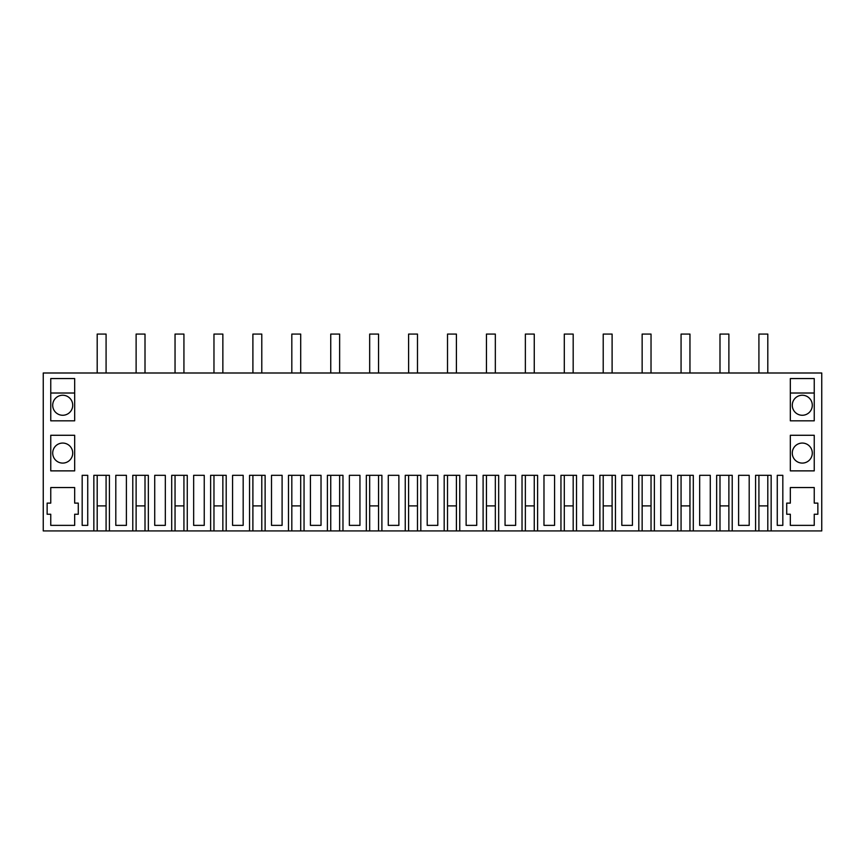 <?xml version="1.0" encoding="UTF-8"?>
<svg xmlns="http://www.w3.org/2000/svg" width="865" height="865" viewBox="0 0 865 865"><rect width="100%" height="100%" fill="white"/><g stroke="black" fill="none" stroke-linecap="round" stroke-linejoin="round"><path stroke-width="1.3" d="M755.577 530.926L732.223 530.926L732.223 475.318L716.653 475.318L716.653 530.926L693.298 530.926L693.298 475.318L677.727 475.318L677.727 530.926L654.373 530.926L654.373 475.318L638.803 475.318L638.803 530.926L615.448 530.926L615.448 475.318L599.877 475.318L599.877 530.926L576.523 530.926L576.523 475.318L560.952 475.318L560.952 530.926L537.597 530.926L537.597 475.318L522.028 475.318L522.028 530.926L498.673 530.926L498.673 475.318L483.103 475.318L483.103 530.926L459.748 530.926L459.748 475.318L444.178 475.318L444.178 530.926L420.822 530.926L420.822 475.318L405.253 475.318L405.253 530.926L381.897 530.926L381.897 475.318L366.328 475.318L366.328 530.926L342.973 530.926L342.973 475.318L327.403 475.318L327.403 530.926L304.048 530.926L304.048 475.318L288.478 475.318L288.478 530.926L265.123 530.926L265.123 475.318L249.553 475.318L249.553 530.926L226.197 530.926L226.197 475.318L210.628 475.318L210.628 530.926L187.273 530.926L187.273 475.318L171.703 475.318L171.703 530.926L148.347 530.926L148.347 475.318L132.778 475.318L132.778 530.926L109.423 530.926L109.423 475.318L93.853 475.318L93.853 530.926L43.25 530.926L43.25 372.999L821.75 372.999L821.75 530.926L771.148 530.926L771.148 475.318L755.577 475.318L755.577 530.926L758.919 530.926L758.919 475.318L758.919 505.906L767.806 505.906L767.806 475.318L767.806 530.926L758.919 530.926M87.733 525.369L87.733 475.318L82.175 475.318L82.175 525.369L87.733 525.369M243.173 525.369L243.173 475.318L232.577 475.318L232.577 525.369L243.173 525.369M393.575 475.318L388.277 475.318L388.277 525.369L398.873 525.369L398.873 475.318L393.575 475.318M282.098 475.318L271.502 475.318L271.502 525.369L282.098 525.369L282.098 475.318M315.725 525.369L321.023 525.369L321.023 475.318L310.427 475.318L310.427 525.369L315.725 525.369M632.423 525.369L632.423 475.318L621.827 475.318L621.827 525.369L632.423 525.369M349.352 525.369L359.948 525.369L359.948 475.318L349.352 475.318L349.352 525.369M671.348 525.369L671.348 475.318L660.752 475.318L660.752 525.369L671.348 525.369M432.5 525.369L437.798 525.369L437.798 475.318L427.202 475.318L427.202 525.369L432.5 525.369M704.975 475.318L699.677 475.318L699.677 525.369L710.273 525.369L710.273 475.318L704.975 475.318M549.275 475.318L543.977 475.318L543.977 525.369L554.573 525.369L554.573 475.318L549.275 475.318M466.127 475.318L466.127 525.369L476.723 525.369L476.723 475.318L466.127 475.318M505.052 475.318L505.052 525.369L515.648 525.369L515.648 475.318L505.052 475.318M582.902 475.318L582.902 525.369L593.498 525.369L593.498 475.318L582.902 475.318M154.727 525.369L165.323 525.369L165.323 475.318L154.727 475.318L154.727 525.369M121.1 475.318L115.802 475.318L115.802 525.369L126.398 525.369L126.398 475.318L121.1 475.318M50.754 435.279L50.754 470.874L74.671 470.874L74.671 435.279L50.754 435.279M74.671 378.556L74.671 420.822L50.754 420.822L50.754 378.556L74.671 378.556M50.754 487.546L50.754 503.116L47.143 503.116L47.143 514.243L50.754 514.243L50.754 525.369L74.671 525.369L74.671 514.243L78.283 514.243L78.283 503.116L74.671 503.116L74.671 487.546L50.754 487.546M738.602 475.318L738.602 525.369L749.198 525.369L749.198 475.318L738.602 475.318M777.267 475.318L777.267 525.369L782.825 525.369L782.825 475.318L777.267 475.318L782.825 475.318M790.329 420.822L814.246 420.822L814.246 378.556L790.329 378.556L790.329 420.822M814.246 514.243L817.857 514.243L817.857 503.116L814.246 503.116L814.246 487.546L790.329 487.546L790.329 503.116L786.718 503.116L786.718 514.243L790.329 514.243L790.329 525.369L814.246 525.369L814.246 514.243M790.329 435.279L790.329 470.874L814.246 470.874L814.246 435.279L790.329 435.279M198.95 475.318L193.652 475.318L193.652 525.369L204.248 525.369L204.248 475.318L198.95 475.318M728.881 530.926L719.994 530.926L719.994 475.318L719.994 505.906L728.881 505.906L728.881 475.318L728.881 530.926L732.223 530.926M689.956 530.926L681.069 530.926L681.069 475.318L681.069 505.906L689.956 505.906L689.956 475.318L689.956 530.926L693.298 530.926M651.031 530.926L642.144 530.926L642.144 475.318L642.144 505.906L651.031 505.906L651.031 475.318L651.031 530.926L654.373 530.926M612.106 530.926L603.219 530.926L603.219 475.318L603.219 505.906L612.106 505.906L612.106 475.318L612.106 530.926L615.448 530.926M573.181 530.926L564.294 530.926L564.294 475.318L564.294 505.906L573.181 505.906L573.181 475.318L573.181 530.926L576.523 530.926M534.256 530.926L525.369 530.926L525.369 475.318L525.369 505.906L534.256 505.906L534.256 475.318L534.256 530.926L537.597 530.926M495.331 530.926L486.444 530.926L486.444 475.318L486.444 505.906L495.331 505.906L495.331 475.318L495.331 530.926L498.673 530.926M456.406 530.926L447.519 530.926L447.519 475.318L447.519 505.906L456.406 505.906L456.406 475.318L456.406 530.926L459.748 530.926M417.481 530.926L408.594 530.926L408.594 475.318L408.594 505.906L417.481 505.906L417.481 475.318L417.481 530.926L420.822 530.926M378.556 530.926L369.669 530.926L369.669 475.318L369.669 505.906L378.556 505.906L378.556 475.318L378.556 530.926L381.897 530.926M339.631 530.926L330.744 530.926L330.744 475.318L330.744 505.906L339.631 505.906L339.631 475.318L339.631 530.926L342.973 530.926M300.706 530.926L291.819 530.926L291.819 475.318L291.819 505.906L300.706 505.906L300.706 475.318L300.706 530.926L304.048 530.926M261.781 530.926L252.894 530.926L252.894 475.318L252.894 505.906L261.781 505.906L261.781 475.318L261.781 530.926L265.123 530.926M222.856 530.926L213.969 530.926L213.969 475.318L213.969 505.906L222.856 505.906L222.856 475.318L222.856 530.926L226.197 530.926M183.931 530.926L175.044 530.926L175.044 475.318L175.044 505.906L183.931 505.906L183.931 475.318L183.931 530.926L187.273 530.926M145.006 530.926L136.119 530.926L136.119 475.318L136.119 505.906L145.006 505.906L145.006 475.318L145.006 530.926L148.347 530.926M106.081 530.926L97.194 530.926L97.194 475.318L97.194 505.906L106.081 505.906L106.081 475.318L106.081 530.926L109.423 530.926M93.853 530.926L97.194 530.926M771.148 530.926L767.806 530.926M62.713 395.24A10.012 10.012 0 0 1 72.725 405.253A10.012 10.012 0 0 1 62.713 415.265A10.012 10.012 0 0 1 52.7 405.253A10.012 10.012 0 0 1 62.713 395.24M802.288 463.089A10.012 10.012 0 0 0 812.3 453.076A10.012 10.012 0 0 0 802.288 443.064A10.012 10.012 0 0 0 792.275 453.076A10.012 10.012 0 0 0 802.288 463.089M802.288 415.265A10.012 10.012 0 0 0 812.3 405.253A10.012 10.012 0 0 0 802.288 395.24A10.012 10.012 0 0 0 792.275 405.253A10.012 10.012 0 0 0 802.288 415.265M62.713 463.089A10.012 10.012 0 0 1 52.7 453.076A10.012 10.012 0 0 1 62.713 443.064A10.012 10.012 0 0 1 72.725 453.076A10.012 10.012 0 0 1 62.713 463.089M132.778 530.926L136.119 530.926M171.703 530.926L175.044 530.926M210.628 530.926L213.969 530.926M249.553 530.926L252.894 530.926M288.478 530.926L291.819 530.926M327.403 530.926L330.744 530.926M366.328 530.926L369.669 530.926M405.253 530.926L408.594 530.926M444.178 530.926L447.519 530.926M483.103 530.926L486.444 530.926M522.028 530.926L525.369 530.926M560.952 530.926L564.294 530.926M599.877 530.926L603.219 530.926M638.803 530.926L642.144 530.926M677.727 530.926L681.069 530.926M716.653 530.926L719.994 530.926M82.175 475.318L87.733 475.318M790.329 393.024L814.246 393.024M50.754 393.024L74.671 393.024M97.194 372.999L97.194 334.074L106.081 334.074L106.081 372.999M136.119 372.999L136.119 334.074L145.006 334.074L145.006 372.999M175.044 372.999L175.044 334.074L183.931 334.074L183.931 372.999M213.969 372.999L213.969 334.074L222.856 334.074L222.856 372.999M252.894 372.999L252.894 334.074L261.781 334.074L261.781 372.999M291.819 372.999L291.819 334.074L300.706 334.074L300.706 372.999M330.744 372.999L330.744 334.074L339.631 334.074L339.631 372.999M369.669 372.999L369.669 334.074L378.556 334.074L378.556 372.999M408.594 372.999L408.594 334.074L417.481 334.074L417.481 372.999M447.519 372.999L447.519 334.074L456.406 334.074L456.406 372.999M486.444 372.999L486.444 334.074L495.331 334.074L495.331 372.999M525.369 372.999L525.369 334.074L534.256 334.074L534.256 372.999M564.294 372.999L564.294 334.074L573.181 334.074L573.181 372.999M603.219 372.999L603.219 334.074L612.106 334.074L612.106 372.999M642.144 372.999L642.144 334.074L651.031 334.074L651.031 372.999M681.069 372.999L681.069 334.074L689.956 334.074L689.956 372.999M719.994 372.999L719.994 334.074L728.881 334.074L728.881 372.999M758.919 372.999L758.919 334.074L767.806 334.074L767.806 372.999"/></g></svg>
